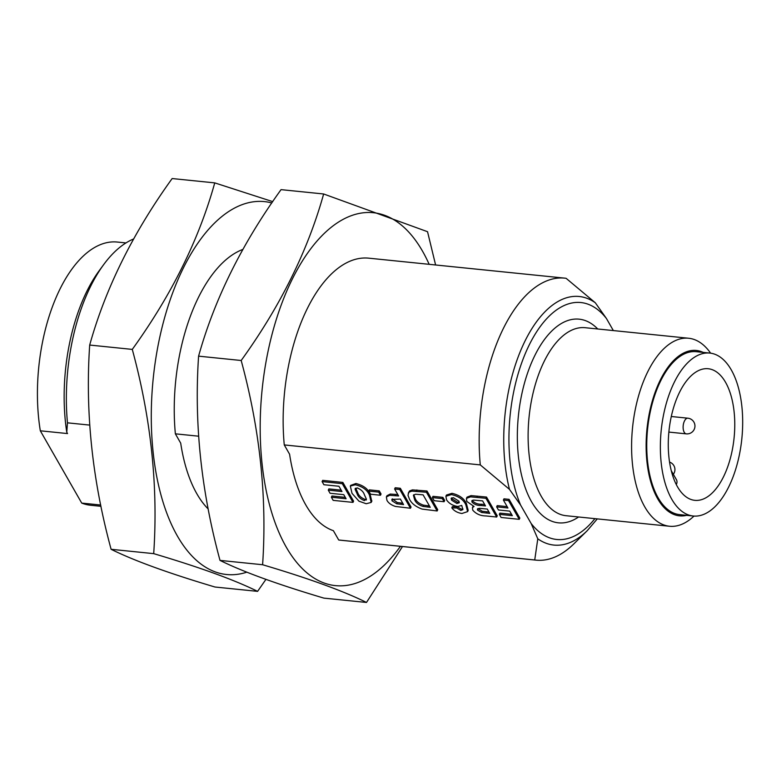 <?xml version="1.0" encoding="UTF-8"?>
<svg xmlns="http://www.w3.org/2000/svg" width="781" height="781" viewBox="0 0 781 781"><rect width="100%" height="100%" fill="white"/><g stroke="black" fill="none" stroke-linecap="round" stroke-linejoin="round"><path stroke-width="1.17" d="M534.731 559.977L537.787 538.802A124.931 61.836 -84.2 0 0 587.234 530.689L573.889 543.83A141.722 70.153 -84.2 0 1 536.049 560.143A141.722 70.153 -84.2 0 1 534.731 559.977L338.71 540.003L333.38 530.689A133.854 66.258 -84.2 0 1 289.595 454.239L284.264 444.926A141.722 70.153 -84.2 0 1 368.769 258.169L564.79 278.143A141.722 70.153 -84.2 0 1 566.108 278.309L595.307 302.774L606.427 318.492A119.083 58.946 95.8 0 0 527.419 348.756A119.083 58.946 95.8 0 0 520.605 505.092L531.168 523.534A119.083 58.946 95.8 0 0 594.907 518.652M284.264 444.926L480.286 464.9A141.722 70.153 -84.2 0 1 564.79 278.143M536.049 560.143L340.038 540.169A141.722 70.153 -84.2 0 1 338.71 540.003M208.195 508.987A133.854 66.258 -84.2 0 1 180.704 443.149L175.364 433.826L198.628 436.198M175.364 433.826A141.722 70.153 -84.2 0 1 242.871 249.422M100.71 505.024L81.722 503.091L40.319 430.8L67.547 433.572L66.776 432.235L67.469 422.833L89.727 425.098M537.787 538.802L531.168 523.534M520.605 505.092L509.476 489.365L480.286 464.9M331.378 497.243L346.09 498.747L343.757 494.666L330.07 493.27L328.284 490.146L341.971 491.542L338.944 486.26L323.89 484.728L322.104 481.604L322.67 480.364L342.859 482.414L353.578 501.148L353.012 502.388L333.175 500.367L331.378 497.243L331.954 496.003L345.3 497.36M328.284 490.146L328.86 488.906L341.17 490.156M350.62 485.401L355.892 483.517C363.185 485.294 367.91 488.76 370.057 493.924L371.746 501.207M408.278 493.162L409.508 490.985L412.417 489.882L427.002 490.995L437.731 509.72L437.155 510.969L422.111 509.095C415.756 506.762 411.538 503.442 409.459 499.157L407.985 495.252L408.932 492.235L411.841 491.122L426.426 492.235L437.155 510.969M466.442 498.385L467.009 497.146L471.089 495.603L486.524 497.058L497.243 515.782L496.677 517.032L485.928 515.938C480.471 515.89 476.088 513.957 472.769 510.159L472.427 507.67L474.057 506.459L466.823 501.461L466.442 498.385L470.523 496.853L485.948 498.298L496.677 517.032M472.427 507.67L473.14 506.176M499.332 514.357L512.336 515.685L509.72 511.125L498.434 509.973L496.648 506.849L507.933 508.001L503.394 500.074L503.97 498.834L509.095 499.352L519.824 518.086L519.248 519.326L501.119 517.481L499.332 514.357L499.908 513.117L511.535 514.298M496.648 506.849L497.214 505.61L507.142 506.615M445.902 496.267L446.478 495.027L452.014 493.319C459.316 495.037 464.119 498.463 466.423 503.589L468.19 510.364L467.624 511.614L461.922 513.488C457.539 512.824 454.161 510.94 451.799 507.855L456.709 507.982L460.79 510.432L462.85 509.642L461.737 505.434L457.812 506.508C452.609 505.619 448.86 503.384 446.547 499.811L445.902 496.267L451.447 494.558C458.74 496.286 463.543 499.713 465.857 504.838L467.624 511.614M451.799 507.855L452.375 506.605L457.275 506.742L461.366 509.192L462.957 508.919M432.967 496.345L442.886 497.36L444.672 500.484L444.106 501.724L434.187 500.709L432.401 497.595L432.967 496.345M394.62 488.994L395.196 487.754L400.321 488.271L411.05 507.006L410.474 508.246L395.45 506.449C391.33 505.131 388.499 503.11 386.966 500.377L386.37 496.96L389.66 495.3L398.603 495.955L394.62 488.994L399.745 489.521L410.474 508.246M386.37 496.96L386.946 495.72L390.227 494.061L397.812 494.578M369.345 489.863L379.263 490.878L381.05 493.992L380.484 495.242L370.565 494.227L368.778 491.112L369.345 489.863M677.488 486.788A66.141 32.734 95.8 0 0 694.817 500.338A66.141 32.734 95.8 0 0 734.091 437.858A66.141 32.734 95.8 0 0 708.221 368.739A66.141 32.734 95.8 0 0 672.421 411.782A66.141 32.734 95.8 0 0 677.488 486.788M67.469 422.833A141.722 70.153 -84.2 0 1 103.658 264.632A141.722 70.153 -84.2 0 1 133.619 238.966M66.776 432.235A133.287 65.975 -84.2 0 1 99.226 270.665L103.658 264.632M125.966 242.93L117.335 242.051A132.282 65.477 95.8 0 0 40.319 430.8M710.612 353.168A94.481 46.772 95.8 0 0 688.666 338.251A94.481 46.772 95.8 0 0 632.561 427.51A94.481 46.772 95.8 0 0 669.502 526.248A94.481 46.772 95.8 0 0 694.006 516.065M613.349 330.578L606.427 318.492M703.203 352.397A83.108 41.139 95.8 0 0 653.219 397.988A83.108 41.139 95.8 0 0 657.709 498.805A83.108 41.139 95.8 0 0 686.606 515.333M671.767 499.225A81.888 40.534 95.8 0 0 693.216 516.007A81.888 40.534 95.8 0 0 741.843 438.649A81.888 40.534 95.8 0 0 709.822 353.071A81.888 40.534 95.8 0 0 665.5 406.364A81.888 40.534 95.8 0 0 671.767 499.225M709.822 353.071L696.203 351.684A81.888 40.534 95.8 0 0 651.881 404.978A81.888 40.534 95.8 0 0 658.158 497.839A81.888 40.534 95.8 0 0 679.607 514.62L693.216 516.007M81.722 503.091A132.282 65.477 95.8 0 0 90.518 505.248L100.974 506.313M676.307 484.591L675.057 481.945M671.26 470.66L676.453 479.729A7.878 5.633 150.2 0 1 676.424 484.327M503.394 500.074L508.529 500.601L509.095 499.352M508.529 500.601L519.248 519.326M489.755 513.381L487.276 509.066L479.495 508.333L477.396 509.017L477.591 510.139L481.623 512.492L489.755 513.381M485.489 505.942L482.609 500.894L473.55 500.084L471.802 500.816L472.046 502.144C474.409 504.497 477.367 505.61 480.92 505.473L485.489 505.942M485.948 498.298L486.524 497.058M470.523 496.853L471.089 495.603M477.992 508.529L482.189 511.252L488.965 512.004M477.591 510.139L478.157 508.9M481.623 512.492L482.189 511.252M472.359 500.318L472.622 500.904C474.975 503.257 477.943 504.36 481.496 504.233L484.698 504.555M472.046 502.144L472.622 500.904M458.916 501.148L453.331 497.692L451.145 498.337L451.574 500.152L456.895 503.481L459.248 502.769L458.916 501.148M465.857 504.838L466.423 503.589M451.447 494.558L452.014 493.319M460.79 510.432L461.366 509.192M456.709 507.982L457.275 506.742M456.895 503.481L457.461 502.232L459.287 502.027M451.691 497.848L452.15 498.903L457.461 502.232M451.574 500.152L452.15 498.903M432.401 497.595L442.319 498.6L442.886 497.36M442.319 498.6L444.106 501.724M430.233 507.318L423.087 494.832L415.551 494.236L413.403 495.183L414.682 499.85C415.902 502.798 418.665 504.985 422.96 506.41L430.233 507.318M426.426 492.235L427.002 490.995M411.841 491.122L412.417 489.882M408.932 492.235L409.508 490.985M413.823 494.715L415.258 498.61C416.478 501.548 419.231 503.735 423.527 505.161L429.443 505.942M414.682 499.85L415.258 498.61M422.96 506.41L423.527 505.161M403.552 504.604L400.389 499.079L391.837 499.381L392.062 500.846L396.719 503.784L403.552 504.604M399.745 489.521L400.321 488.271M389.66 495.3L390.227 494.061M392.345 498.864L397.285 502.534L402.762 503.218M392.062 500.846L392.638 499.596M396.719 503.784L397.285 502.534M368.778 491.112L378.697 492.118L379.263 490.878M378.697 492.118L380.484 495.242M371.17 502.447L366.182 503.735L358.977 501.187L352.016 493.348L350.327 486.046L355.316 484.767C362.609 486.534 367.334 490.009 369.491 495.164L371.17 502.447L371.912 500.904M364.395 500.611L366.357 499.079L364.336 494.607C363.399 491.669 360.988 489.433 357.102 487.881L355.14 489.414L357.151 493.875C358.089 496.814 360.5 499.059 364.395 500.611L364.961 499.371L366.377 499.225M366.289 500.035L366.357 499.079M355.209 488.457L355.14 489.414L355.706 488.174L357.727 492.626C358.664 495.564 361.076 497.809 364.961 499.371M369.491 495.164L370.057 493.924M355.316 484.767L355.892 483.517M322.104 481.604L342.283 483.664L342.859 482.414M342.283 483.664L353.012 502.388M271.798 202.962A187.42 92.773 95.8 0 0 152.119 391.486A187.42 92.773 95.8 0 0 246.835 572.17M265.93 579.375L257.593 591.363C234.651 579.98 200.024 567.406 153.701 553.641C158.25 486.748 151.114 418.675 132.282 349.4C171.459 295.081 198.95 239.582 214.746 182.881L272.715 201.625M214.746 182.881L172.152 178.546C132.975 232.855 105.484 288.365 89.688 345.056C85.139 411.948 92.275 480.032 111.107 549.297C134.049 560.68 168.676 573.254 215 587.019L257.593 591.363M111.107 549.297L153.701 553.641M89.688 345.056L132.282 349.4M429.159 264.329A187.42 92.773 95.8 0 0 422.492 251.121A187.42 92.773 95.8 0 0 295.238 273.379A187.42 92.773 95.8 0 0 276.347 526.043A187.42 92.773 95.8 0 0 400.428 546.319M402.488 546.534L366.494 602.454C343.552 591.071 308.925 578.496 262.601 564.731C267.151 497.848 260.014 429.765 241.183 360.5C280.359 306.181 307.851 250.672 323.646 193.981L427.539 231.703L435.603 264.984M323.646 193.981L281.053 189.637C241.876 243.955 214.384 299.455 198.589 356.156C194.039 423.048 201.176 491.122 220.008 560.397C242.95 571.78 277.577 584.354 323.89 598.119L366.494 602.454M220.008 560.397L262.601 564.731M198.589 356.156L241.183 360.5M686.274 433.855A7.878 7.878 0 0 0 694.914 426.826A7.878 7.878 0 0 0 687.876 418.196A7.878 3.895 95.8 0 0 684.341 421.252A7.878 3.895 95.8 0 0 683.268 429.316A7.878 3.895 95.8 0 0 686.274 433.855L668.868 432.088M509.476 489.365A124.931 61.836 -84.2 0 1 523.133 344.977A124.931 61.836 -84.2 0 1 595.307 302.774M688.666 338.251L585.184 327.708A94.481 46.772 95.8 0 0 529.079 416.966A94.481 46.772 95.8 0 0 566.03 515.704L669.502 526.248M578.604 516.993A102.36 50.667 -84.2 0 1 518.389 415.882A102.36 50.667 -84.2 0 1 597.758 328.996M476.918 497.38L477.484 496.14M486.504 513.058L487.071 511.809M480.92 505.473L481.496 504.233M416.351 491.21L416.927 489.96M427.695 507.064L428.271 505.815M395.098 495.603L395.664 494.353M400.838 504.321L401.414 503.081M357.151 493.875L357.727 492.626M673.349 474.301A7.878 7.878 0 0 0 669.551 462.098M687.876 418.196L671.299 416.507M587.234 530.689L597.28 518.896"/></g></svg>
